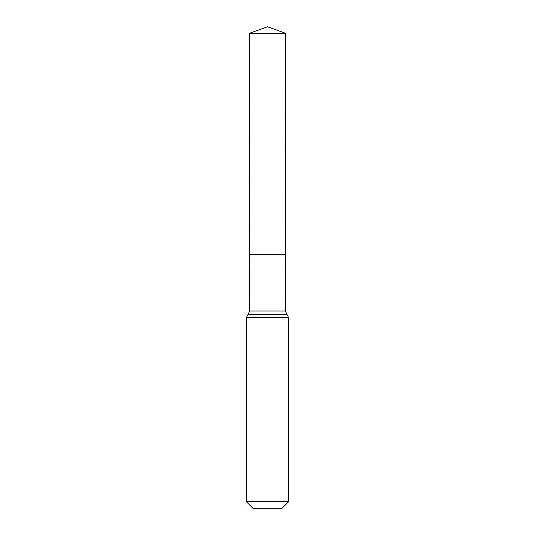 <?xml version="1.0" encoding="UTF-8"?>
<svg xmlns="http://www.w3.org/2000/svg" width="535" height="535" viewBox="0 0 535 535"><rect width="100%" height="100%" fill="white"/><g stroke="black" fill="none" stroke-linecap="round" stroke-linejoin="round"><path stroke-width="0.8" d="M288.666 501.69L282.105 508.25L252.894 508.25L246.334 501.69L288.666 501.69L288.666 317.763L285.315 311.022L249.684 311.022L249.651 254.272L285.349 254.272L249.651 254.272L249.511 33.297L267.5 26.75L285.489 33.297L249.511 33.297L267.5 26.75M246.334 501.69L246.334 317.763L247.986 314.413L287.014 314.413M285.315 311.022L285.489 33.297M286.967 314.379L248.033 314.379L249.684 311.022M288.666 317.763L246.334 317.763"/></g></svg>
